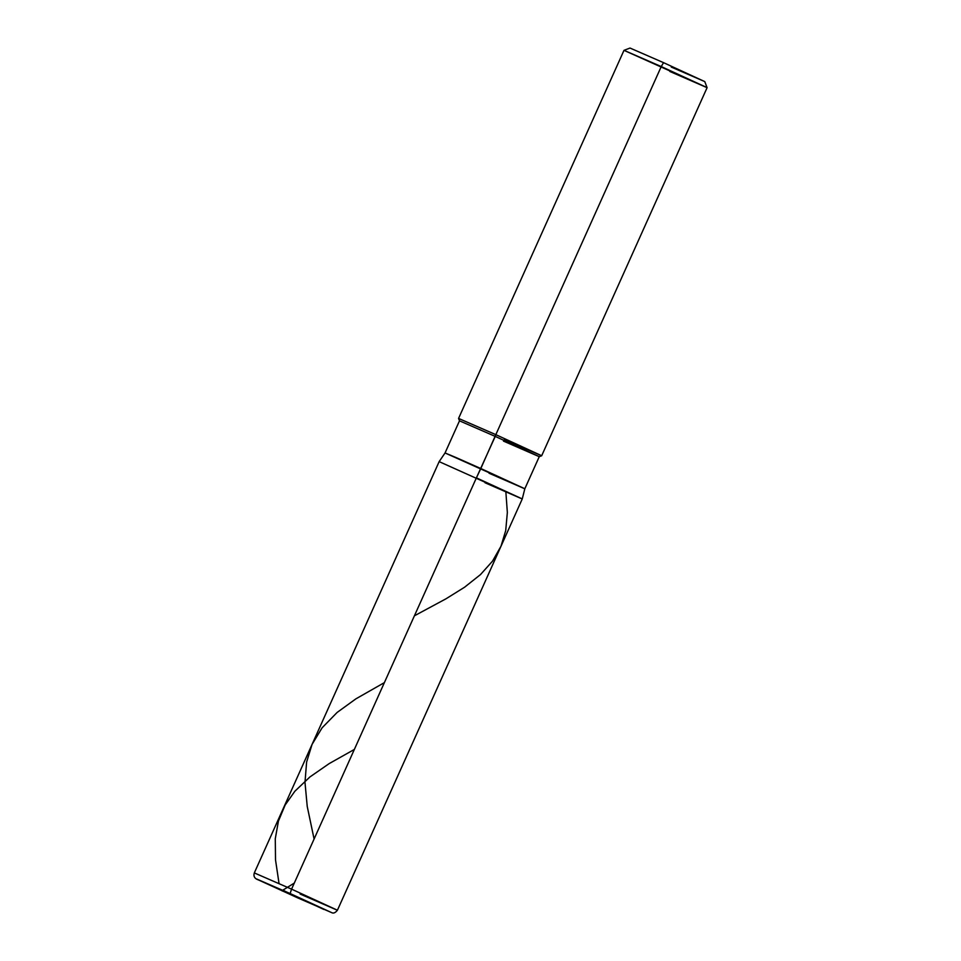 <?xml version="1.0" encoding="UTF-8"?>
<svg xmlns="http://www.w3.org/2000/svg" width="961" height="961" viewBox="0 0 961 961"><rect width="100%" height="100%" fill="white"/><g stroke="black" fill="none" stroke-linecap="round" stroke-linejoin="round"><path stroke-width="1.44" d="M290.126 893.538L331.185 912.409L297.85 897.946L290.126 893.538L291.567 889.141L337.179 910.103L300.156 894.042L337.407 910.259C335.461 912.662 333.683 913.503 332.074 912.806L256.803 879.075L297.85 897.946L290.126 893.538L291.567 889.141L476.404 477.857L522.027 498.819L439.153 461.628L254.317 872.912L291.567 889.141L254.317 872.912C253.236 876.348 254.665 878.714 258.605 880L297.862 897.946L256.803 879.075L290.126 893.538M300.156 894.042L337.179 910.103L291.567 889.141L476.404 477.857L522.027 498.819L439.153 461.628L445.051 452.955L455.61 457.364L480.812 468.524L476.404 477.857L495.251 436.402L539.037 456.535L503.492 441.111L539.253 456.679L524.814 488.801L522.243 498.975L484.993 482.746M524.814 488.801L489.053 473.232L524.61 488.656L480.812 468.524L495.828 434.648L541.439 455.61L504.405 439.549L541.668 455.766L539.253 456.679M489.053 473.232L524.61 488.656L445.051 452.955L459.49 420.834L495.251 436.402L459.49 420.834L458.565 418.431L495.828 434.648L661.252 66.561L706.864 87.523L623.989 50.344L458.565 418.419L495.828 434.648L661.252 66.561L624.001 50.332L630.02 48.05L663.546 62.657L661.252 66.561L663.546 62.657L704.593 81.517L671.271 67.066L704.593 81.517L663.546 62.657M503.492 441.111L539.037 456.535L495.251 436.402L495.828 434.648L541.439 455.61L504.405 439.549M704.797 81.661L707.08 87.679L669.829 71.462M293.598 895.568L282.918 890.126L294.282 883.087M414.407 615.809L446.012 598.787L464.523 587.255L480.464 574.606L492.476 561.2L500.981 546.244L505.714 530.568L507.348 512.501L505.87 492.032M294.246 895.856L323.857 909.442M314.091 839.037L307.232 806.447L304.985 782.386L306.619 762.037L312.073 744.391L322.115 727.801L337.107 712.461L355.894 698.851L384.376 682.622M294.378 895.916L281.813 890.715M279.05 883.555L275.519 859.903L275.278 838.725L278.438 821.066L285.165 804.994L294.847 791.263L309.91 776.956L329.203 763.587L354.345 749.448M522.243 498.975L337.407 910.259M707.092 87.679L541.668 455.766"/></g></svg>
